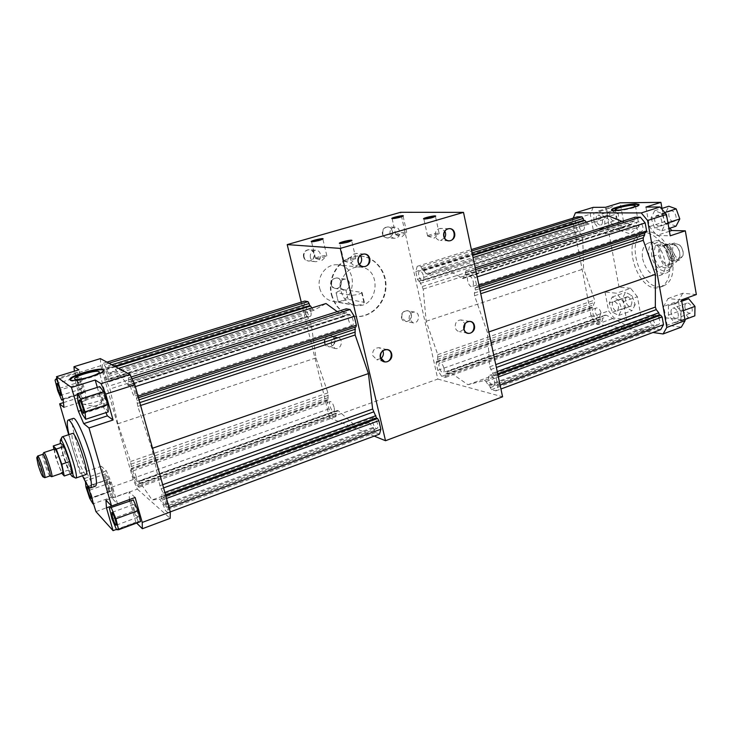 <?xml version="1.0" encoding="UTF-8"?>
<svg xmlns="http://www.w3.org/2000/svg" width="733" height="733" viewBox="0 0 733 733"><rect width="100%" height="100%" fill="white"/><g stroke="black" fill="none" stroke-linecap="round" stroke-linejoin="round"><path stroke-width="0.55" stroke-dasharray="3.67 2.75" d="M653.13 256.22L655.412 245.573L663.988 245.921L670.301 257.146L667.882 267.857L659.297 267.288L653.13 256.22L657.858 254.626L664.025 265.667L672.637 266.216L675.084 255.515L668.771 244.327L660.167 243.988L657.858 254.626M659.297 267.288L664.025 265.667M655.412 245.573L660.167 243.988M663.988 245.921L668.771 244.327M670.301 257.146L675.084 255.515M667.882 267.857L672.637 266.216M672.986 255.414C671.144 248.597 667.946 245.335 663.383 245.637C660.406 246.838 659.233 249.871 659.883 254.736C661.716 261.525 664.923 264.769 669.504 264.466C672.445 263.275 673.609 260.261 672.986 255.414M666.554 252.482C665.912 247.635 667.094 244.602 670.099 243.393L675.936 245.528C678.996 248.963 680.279 252.903 679.775 257.347L676.202 262.167C671.593 262.487 668.377 259.253 666.554 252.482M668.001 252.253C667.433 247.91 668.496 245.189 671.19 244.107L676.422 246.022C679.17 249.092 680.316 252.619 679.867 256.605L676.66 260.93C672.528 261.214 669.641 258.318 668.001 252.253M651.829 256.156C649.411 244.694 658.207 237.584 665.72 245.445C670.548 250.787 672.546 256.935 671.712 263.889C669.76 277.037 653.891 270.514 651.829 256.156M648.943 256.614C647.798 248.212 649.795 242.962 654.926 240.882C658.115 240.103 661.358 241.285 664.684 244.428C670.173 250.512 672.454 257.521 671.501 265.438C670.622 269.771 668.624 272.447 665.509 273.455C657.629 273.959 652.104 268.342 648.943 256.614M642.612 258.74C645.791 270.504 651.298 276.149 659.141 275.663C672.564 272.74 661.423 238.454 648.531 242.989C643.427 245.069 641.448 250.32 642.612 258.74M672.582 250.961C672.5 243.988 675.001 242.165 680.105 245.491C682.496 248.175 683.495 251.263 683.11 254.745C679.683 260.792 676.174 259.537 672.582 250.961M671.135 251.19C670.567 246.856 671.63 244.144 674.333 243.054L679.619 245.005C682.322 248.047 683.458 251.538 683.019 255.478L679.793 259.858C675.652 260.142 672.766 257.256 671.135 251.19M71.971 473.335L68.792 469.954L63.34 455.138L55.726 457.704L61.764 473.243M68.792 469.954L61.16 472.574M63.34 455.138L60.949 443.41M53.94 449.21L55.726 457.704M54.755 448.935C54.26 449.705 54.819 452.884 56.441 458.464C59.116 466.994 61.187 471.814 62.653 472.941M51.512 476.652C50.027 474.929 48.039 470.1 45.547 462.147C44.053 457.053 43.421 453.929 43.659 452.756M49.972 475.909L49.826 475.854C48.506 474.315 46.72 469.981 44.484 462.835C43.064 457.978 42.514 455.138 42.835 454.323L42.871 454.286M70.258 473.93C67.812 469.267 65.347 462.844 62.873 454.652L60.271 443.639M75.38 477.971C72.567 474.929 69.076 466.71 64.907 453.315C62.433 444.739 61.444 439.36 61.938 437.18M85.926 474.563C83.159 472.703 79.503 464.493 74.949 449.934C72.228 440.359 71.376 434.871 72.384 433.469M44.64 477.641C43.348 476.111 41.57 471.759 39.316 464.575L37.575 456.155M316.005 258.529C320.303 258.208 323.885 257.31 326.762 255.826L326.808 255.67C326.771 254.653 314.988 257.457 315.547 258.346L316.005 258.529M311.58 241.753L312.029 241.972C316.629 241.524 320.239 240.607 322.868 239.215L322.841 239.095M396.37 234.936C400.639 234.569 404.066 233.726 406.641 232.407L406.687 232.269C406.659 231.316 395.224 233.919 395.756 234.752L396.37 234.936M392.155 218.608L392.751 218.828C397.304 218.342 400.749 217.481 403.104 216.244L403.068 216.134M344.4 261.25C348.954 260.948 352.72 260.004 355.707 258.419L355.771 258.236C355.707 257.109 343.246 260.032 343.85 261.04L344.4 261.25M339.745 243.493L340.277 243.732C345.17 243.292 348.972 242.33 351.693 240.836L351.675 240.717M428.319 236.237C432.837 235.879 436.437 235.009 439.104 233.607L439.159 233.442C439.113 232.379 427.018 235.091 427.596 236.026L428.319 236.237M423.885 218.993L424.59 219.24C429.428 218.746 433.056 217.848 435.475 216.528L435.448 216.418M380.848 358.629L376.643 359.628L372.639 355.487C372.355 350.401 374.526 347.809 379.153 347.708L382.883 350.731M464.062 329.41L459.344 331.609C457.218 331.197 455.853 329.823 455.239 327.477C454.955 322.777 456.87 320.275 460.984 319.945L465.089 323.729M359.454 264.485L355.762 265.813C353.123 265.548 351.4 264.027 350.594 261.25C350.163 256.66 352.032 254.049 356.211 253.416L360.269 255.441M444.546 238.023L440.368 240.424C437.775 240.259 436.089 238.766 435.301 235.953C434.907 231.637 436.584 229.136 440.331 228.421L444.83 231.142M331.343 344.62C331.069 339.92 333.103 337.528 337.455 337.446C344.043 338.426 341.587 350.099 335.137 348.468L331.343 344.62M324.453 342.952C326.121 350.017 336.584 346.553 334.834 339.544C333.213 332.489 322.694 335.897 324.453 342.952M324.811 342.897C324.527 338.252 326.542 335.897 330.849 335.824C337.372 336.786 334.944 348.322 328.558 346.7L324.811 342.897M409.17 318.992C408.886 314.64 410.691 312.322 414.585 312.029C420.815 312.515 419.212 323.949 413.064 322.841L409.17 318.992M401.501 317.701C403.022 324.582 412.862 321.32 411.268 314.494C409.784 307.622 399.897 310.829 401.501 317.701M401.858 317.646C401.565 313.348 403.352 311.058 407.209 310.774C413.394 311.259 411.809 322.547 405.716 321.448L401.858 317.646M310.343 257.448C309.922 253.197 311.681 250.787 315.593 250.219C322.465 250.054 322.053 262.194 315.208 261.663C312.734 261.415 311.113 260.004 310.343 257.448M303.618 256.907C305.34 264.192 316.051 261.03 314.246 253.801C312.579 246.526 301.804 249.632 303.618 256.907M303.975 256.843C303.563 252.647 305.294 250.274 309.17 249.715C315.969 249.55 315.575 261.534 308.795 261.003C306.348 260.756 304.736 259.372 303.975 256.843M390.011 234.139C389.626 230.153 391.202 227.826 394.739 227.175C401.162 226.735 401.226 238.491 394.803 238.28C392.366 238.133 390.762 236.75 390.011 234.139M382.47 233.919C384.037 241.01 394.107 238.033 392.457 231.005C390.936 223.922 380.812 226.836 382.47 233.919M382.828 233.854C382.443 229.915 384 227.624 387.5 226.973C393.859 226.543 393.933 238.152 387.583 237.941C385.155 237.794 383.579 236.429 382.828 233.854M338.747 302.253L354.195 304.983C359.124 305.597 362.505 304.717 364.347 302.326L348.12 299.311L338.316 302.106L336.044 292.577C338.041 291.056 341.331 290.167 345.903 289.901L362.056 292.504C360.022 294.089 356.641 295.014 351.913 295.262L336.502 292.806M340.066 285.925C339.727 281.774 341.459 279.502 345.27 279.108C351.62 279.328 350.566 290.653 344.272 289.801C342.119 289.48 340.717 288.188 340.066 285.925M331.27 284.761C332.846 291.542 342.76 288.472 341.111 281.747C339.571 274.976 329.612 277.99 331.27 284.761M331.609 284.706C331.261 280.62 332.974 278.384 336.731 277.999C343.007 278.219 341.972 289.361 335.76 288.518C333.634 288.197 332.251 286.924 331.609 284.706M319.689 288.298C321.897 295.894 326.606 300.319 333.808 301.575C355.991 305.065 359.738 265.099 337.217 264.787C326.185 263.853 316.528 276.717 319.689 288.298M341.248 291.652C343.52 299.577 348.377 304.177 355.826 305.469C378.75 309.079 382.69 267.398 359.417 267.096C348.019 266.125 337.995 279.575 341.248 291.652M331.389 294.703C334.889 306.916 342.348 314.118 353.764 316.299C368.919 318.571 383.936 305.258 385.375 288.628C387.088 272.025 374.783 256.339 359.39 256.046C341.679 254.91 326.295 275.91 331.389 294.703M331.829 294.776C335.338 306.999 342.797 314.21 354.222 316.39C369.395 318.663 384.413 305.34 385.86 288.701C387.574 272.08 375.259 256.376 359.857 256.083C342.137 254.947 326.735 275.965 331.829 294.776M673.361 221.458C669.183 221.668 666.874 211.819 670.924 211.022C675.194 209.611 678.419 220.468 674.003 221.375L673.361 221.458M659.159 226.066C655.018 226.259 652.682 216.354 656.686 215.575C660.9 214.173 664.144 225.104 659.792 225.993L659.159 226.066M651.041 218.049L654.606 228.018L661.807 230.831L665.509 223.565L661.89 213.45L654.633 210.747L651.041 218.049L665.207 213.523L668.872 206.239M654.633 210.747L661.441 208.593M661.89 213.45L664.794 212.524M665.509 223.565L667.919 222.786M661.807 230.831L668.927 228.504M676.018 226.185L668.753 223.418L665.207 213.523M654.606 228.018L668.753 223.418M684.952 307.805C684.622 305.359 685.218 303.829 686.729 303.196C690.779 301.684 694.637 312.176 690.404 313.202C687.82 313.385 685.996 311.589 684.952 307.805M671.098 312.872C670.759 310.416 671.336 308.877 672.83 308.263C676.825 306.761 680.7 317.325 676.513 318.333C673.957 318.498 672.152 316.683 671.098 312.872M674.745 303.783L668.459 305.643L668.395 315.071L674.562 322.74L680.902 321.027L681.021 311.498L674.745 303.783L681.727 301.254M681.021 311.498L683.376 310.636M680.902 321.027L684.943 319.524M694.82 315.859L688.397 317.609L682.212 310.004L682.331 300.622M674.562 322.74L688.397 317.609M668.395 315.071L682.212 310.004M668.459 305.643L681.663 300.869M627.888 296.773C632.112 299.623 632.945 302.756 630.407 306.183C626.871 307.484 623.462 297.68 627.155 296.828L627.888 296.773M614.593 301.446C618.78 304.332 619.632 307.484 617.14 310.911C613.649 312.194 610.222 302.335 613.869 301.501L614.593 301.446M635.181 304.607L632.02 310.673L625.67 307.567L622.436 298.459L625.515 292.357L631.91 295.381L635.181 304.607L621.85 309.353L618.56 300.072L612.22 296.993L609.215 303.114L612.458 312.267L618.762 315.428L621.85 309.353M618.762 315.428L632.02 310.673M612.458 312.267L625.67 307.567M609.215 303.114L622.436 298.459M612.22 296.993L625.515 292.357M618.56 300.072L631.91 295.381M645.92 207.072L649.429 226.625L656.795 235.43L670.209 235.815M681.498 299.916L668.047 298.533L663.731 306.348L667.122 325.223L681.324 327.138M605.027 292.027L608.601 310.911L614.117 318.067L626.568 319.744L623.215 301.758L616.517 293.209L605.027 292.027L619.037 287.18L608.179 229.09L619.77 229.356L605.403 233.955L609.068 225.892L605.595 207.292M616.004 215.896C616.361 218.498 615.784 220.102 614.291 220.697C610.589 221.916 607.666 211.8 611.505 211.049C613.613 210.948 615.115 212.561 616.004 215.896M602.389 220.166C602.755 222.786 602.196 224.39 600.721 224.985C597.074 226.185 594.124 216.015 597.908 215.273C599.997 215.181 601.491 216.812 602.389 220.166M613.017 225.104L607.483 218.306L607.327 209.107L612.742 206.596L618.359 213.413L618.478 222.713L599.484 229.392L604.872 227.028L604.707 217.683L599.108 210.811L593.776 213.303L593.977 222.548L599.484 229.392M593.977 222.548L607.483 218.306M593.776 213.303L607.327 209.107M599.108 210.811L612.742 206.596M604.707 217.683L618.359 213.413M604.872 227.028L618.478 222.713M419.679 281.362L423.198 289.068L426.175 321.256L437.757 354.653L437.5 361.488L436.547 361.415L436.089 362.817L437.766 370.321L441.66 376.35L445.536 377.385L445.664 374.05L446.644 374.142L447.496 371.649L448.633 371.319L467.956 384.733L484.385 380.482L485.97 381.554L488.315 385.054L489.516 385.549L491.394 389.654L495.92 390.863L497.936 385.934L496.186 377.706L494.839 375.717L493.611 375.241L489.708 366.793L487.39 332.443L474.563 295.729L474.37 293.044L475.396 290.048L475.03 287.858L476.166 287.803L476.743 286.108L474.929 277.587L470.458 271.247L466.005 270.834L465.446 272.539L465.812 274.719L464.713 274.793L463.119 278.513L442.356 267.169L427.183 274.747L423.766 270.743L422.73 270.468L421.008 266.665L417.205 266.317L415.776 271.567L417.498 279.328L418.662 281.069L419.679 281.362L579.217 231.051L578.016 230.849L576.77 229.273L575.368 221.952L577.522 216.785M418.662 281.069L578.016 230.849M417.498 279.328L576.77 229.273M415.776 271.567L575.368 221.952M417.205 266.317L471.383 249.577M421.008 266.665L471.685 250.979M422.19 268.415L472.098 252.922M422.73 270.468L472.528 254.965M423.766 270.743L472.648 255.515M586.327 222.191L588.736 224.078L607.446 215.584M442.356 267.169L473.078 257.576M426.175 321.256L583.587 268.91L582.762 238.17L579.217 231.051M420.22 283.387L579.684 232.957M445.664 374.05L602.434 318.085L602.682 319.927L602.004 321.311L597.45 320.669L593.309 315.208L591.943 308.107L592.603 306.724L593.739 306.706L593.483 304.864L594.674 302.353L594.628 300.081L583.587 268.91M446.012 376.002L602.682 319.927M445.536 377.385L602.004 321.311M441.66 376.35L597.45 320.669M437.766 370.321L593.309 315.208M436.089 362.817L591.943 308.107M436.547 361.415L592.603 306.724M437.5 361.488L593.739 306.706M437.152 359.546L593.483 304.864M467.956 384.733L628.099 326.322L606.2 315.172L604.826 315.593L603.589 318.085L602.434 318.085M446.644 374.142L603.589 318.085M493.611 375.241L497.698 373.748M494.839 375.717L497.881 374.609M496.186 377.706L498.367 376.909M497.936 385.934L500.108 385.127M495.92 390.863L500.932 389.003M660.726 329.612L655.467 328.87L654.065 327.092L653.589 325.095L652.205 324.737L649.713 321.585L647.926 320.706L628.099 326.322M491.394 389.654L655.467 328.87M490.065 387.675L654.065 327.092M489.516 385.549L653.589 325.095M488.315 385.054L652.205 324.737M487.39 332.443L488.838 331.939M493.052 373.079L497.231 371.558M465.812 274.719L634.641 220.917L634.384 218.865L635.181 217.188M465.446 272.539L634.384 218.865M466.005 270.834L475.268 267.893M470.458 271.247L475.625 269.597M474.929 277.587L477.165 276.863M476.743 286.108L478.97 285.384M476.166 287.803L479.272 286.795M645.8 232.59L644.49 233.012M475.03 287.858L644.454 232.727M475.396 290.048L479.666 288.655M621.996 221.366L631.131 224.765L633.33 221.082L634.641 220.917M464.713 274.793L633.33 221.082M593.226 207.357L590.276 214.21L593.959 233.625L605.403 233.955M573.206 218.122L572.555 219.698L591.329 317.041L596.809 324.279L652.993 332.489M636.849 225.581L639.103 226.14L638.919 226.579C637.417 228.522 621.795 231.546 619.486 230.345L619.092 230.025C618.267 228.632 631.315 225.37 636.849 225.581M638.965 204.791L639.121 204.993C640.523 207.366 611.588 213.065 611.652 210.426L611.716 210.124M661.991 208.419L664.355 221.797L649.429 226.625M669.412 231.28L656.795 235.43M664.355 221.797L669.797 228.22M696.35 294.547L682.762 293.255L668.047 298.533M682.762 293.255L678.355 301.052L663.731 306.348M678.355 301.052L681.663 319.826L667.122 325.223M626.568 319.744L640.679 314.649L637.389 296.755L623.215 301.758M637.389 296.755L630.664 288.289L616.517 293.209M630.664 288.289L619.037 287.18M591.329 317.041L608.601 310.911M572.555 219.698L590.276 214.21M593.959 233.625L608.179 229.09M596.809 324.279L614.117 318.067M681.663 319.826L640.679 314.649M619.77 229.356L623.517 221.302L609.068 225.892M623.517 221.302L620.118 202.812M672.546 260.472C674.314 274.298 671.098 282.874 662.916 286.2C641.283 293.695 622.958 237.272 645.397 232.279C655.531 228.925 669.87 243.484 672.546 260.472M669.293 261.58C671.071 275.425 667.882 284.01 659.727 287.327C638.159 294.794 619.797 238.298 642.181 233.323C652.288 229.979 666.609 244.575 669.293 261.58M301.263 302.133L329.557 417.81L437.793 379.071L400.594 212.295M437.793 379.071L502.581 396.8M81.968 403.727L82.499 403.975C86.054 405.349 103.765 400.227 105.882 397.24L106.203 396.379C105.818 393.154 80.282 400.484 81.739 403.425L81.968 403.727M70.075 379.831L70.368 380.537C73.41 383.515 105.891 373.885 103.756 370.678L103.582 370.412M105.836 405.633L106.083 405.716C107.659 405.871 103.335 392.256 101.969 392.76C100.522 392.604 104.178 404.735 105.836 405.633M108.237 411.891L104.48 406.659L100.302 394.134L99.807 386.603M100.302 394.134L77.9 401.299M104.48 406.659L82.096 413.934M134.212 509.27C135.669 513.952 136.924 516.591 137.96 517.168C139.462 517.287 134.991 503.974 133.708 504.496C133.241 504.762 133.415 506.356 134.212 509.27M140.534 521.594L138.308 521.63L116.565 529.693M138.308 521.63L133.653 510.974L112.002 518.909M133.653 510.974L131.17 500.19M107.733 479.639L107.449 479.492C106.193 479.391 110.197 491.513 111.288 491.083C112.424 491.247 109.18 480.793 107.733 479.639M112.8 490.689L113.148 496.662L109.73 491.247L105.983 479.978L105.589 473.921L108.988 479.226L112.8 490.689L92.468 497.936L92.688 500.492M113.148 496.662L93.613 503.663M109.73 491.247L89.719 498.376M105.983 479.978L85.953 487.014M85.468 481.883L88.638 486.382L92.468 497.936M105.589 473.921L85.385 480.976M108.988 479.226L88.638 486.382M97.315 387.391L101.96 403.654L105.964 412.633M136.659 523.041L135.825 522.208L116.437 529.391M135.138 497.496L129.09 491.898L129.365 499.585M129.686 500.721L135.825 522.208M95.95 511.625L117.491 503.837L111.947 498.275L107.806 488.599L101.346 466.252L80.108 473.6L82.27 475.827M117.491 503.837L111.343 482.488L106.331 470.861L101.346 466.252M81.061 383.762C79.805 379.685 78.761 377.431 77.955 376.991C76.635 376.863 80.548 389.25 81.693 388.838C82.123 388.545 81.913 386.85 81.061 383.762M78.339 384.294L75.765 373.665L77.231 372.181L81.326 381.508L83.91 392.265L82.38 393.557L78.339 384.294L57.742 390.753M82.38 393.557L63.093 399.677M75.765 373.665L55.057 380.079M77.231 372.181L56.982 378.439M58.622 384.037L60.344 388.078L62.983 398.935M81.326 381.508L60.344 388.078M83.91 392.265L63.038 398.88M63.423 402.628L81.299 396.929L74.372 371.2M81.299 396.929L85.981 400.328L85.294 392.063L78.88 369.808M80.942 410.453L101.96 403.654M105.937 500.208L129.09 491.898M89.664 490.139L111.343 482.488M82.756 476.331L84.744 478.374L87.85 485.814M84.744 478.374L106.331 470.861M100.375 358.611L100.824 365.703L133.159 479.602L137.392 489.14L111.947 498.275M137.392 489.14L170.166 518.341M133.159 479.602L107.806 488.599M80.108 473.6L68.691 434.687M100.824 365.703L74.619 373.812M63.954 407.383L85.981 400.328M63.038 399.119L85.294 392.063M95.418 486.162C89.554 488.096 67.253 420.357 73.108 418.451M82.499 475.754C76.754 462.441 72.237 448.724 68.948 434.605M128.999 382.049L128.321 377.898L130.721 379.218L134.331 386.942L136.998 396.489L137.034 398.193L136.448 398.028L137.786 406.394L151.868 448.468L159.931 485.704L165.521 498.788L168.077 507.951L167.994 512.752L165.356 510.434L163.56 505.642L159.849 499.109L152.097 499.961L139.398 481.499L138.885 481.608L138.931 484.064L138.409 483.743L139.004 487.234L136.796 485.292L133.598 478.099L131.253 469.807L131.207 468.433L131.711 468.717L130.483 461.543L117.885 423.775L109.923 388.994L105.066 377.513L102.62 368.919L102.299 363.595L104.306 364.695L109.08 374.508L115.347 369.359L128.357 385.595L128.44 381.911L346.352 312.789L345.894 310.517L128.376 379.63M379.483 434.147L375.553 432.562L373.693 428.219L369.011 422.657L355.377 425.8L338.179 410.672L337.244 410.929L336.685 413.421L335.851 413.256L335.961 416.646L332.626 415.309L328.952 408.877L327.046 401.088L327.339 399.687L328.155 399.833L327.917 392.861L315.96 357.915L311.314 324.756L307.851 316.629L306.971 316.262L106.001 379.593M307.851 316.629L106.578 380.097M306.971 316.262L305.881 314.402L105.066 377.513M305.881 314.402L303.911 306.339L102.62 368.919M106.972 362.148L102.299 363.595M303.911 306.339L304.763 301.052M109.006 363.238L104.306 364.695M111.828 364.75L105.259 366.793M114.788 366.335L105.946 369.084M115.585 366.766L106.532 369.579M311.754 307.979L313.816 310.297L326.011 303.526M118.554 368.351L115.347 369.359M315.96 357.915L117.885 423.775M308.437 318.736L107.265 382.36M336.273 415.272L138.977 485.878M335.851 413.256L138.409 483.743M335.961 416.646L139.004 487.234M332.626 415.309L136.796 485.292M328.952 408.877L133.598 478.099M327.046 401.088L131.253 469.807M327.339 399.687L131.207 468.433M328.155 399.833L131.711 468.717M327.733 397.827L131.143 466.591M355.377 425.8L152.097 499.961M336.685 413.421L138.931 484.064M165.795 495.856L164.412 496.36M165.53 494.903L163.67 495.581M166.51 498.422L165.521 498.788M169.066 507.584L168.077 507.951M170.267 511.9L167.994 512.752M375.553 432.562L165.356 510.434M374.306 430.445L164.274 508.033M373.693 428.219L163.56 505.642M372.639 427.632L162.827 504.854M152.528 448.239L151.868 448.468M164.852 492.457L162.946 493.153M131.198 376.991L128.321 377.898M345.894 310.517L346.251 308.795M132.05 378.796L130.721 379.218M135.358 386.612L134.331 386.942M138.015 396.159L136.998 396.489M138.455 397.735L137.034 398.193M355.981 326.927L136.448 398.028M139.041 399.824L137.08 400.456M337.262 311.653L344.318 316.519L345.426 312.799L128.44 381.911M345.426 312.799L346.352 312.789M374.215 436.098L329.557 417.81M642.841 226.863C641.925 223.409 640.33 221.742 638.077 221.861C634.027 222.685 637.114 233.03 641.018 231.738C642.584 231.115 643.189 229.493 642.841 226.863M473.234 281.573C473.72 284.358 473.316 286.026 472.034 286.557C468.808 287.638 465.418 276.524 468.799 275.956C470.714 275.993 472.189 277.862 473.234 281.573M494.418 381.151C494.857 383.606 494.518 385.082 493.401 385.567C490.331 386.712 486.501 375.928 489.736 375.278C491.733 375.323 493.3 377.284 494.418 381.151M659.737 320.422C658.729 316.812 657.043 315.071 654.688 315.208C650.803 316.134 654.459 326.139 658.17 324.756C659.535 324.188 660.057 322.74 659.737 320.422M600.95 312.744C600.025 309.445 598.549 307.833 596.534 307.915C593.171 308.666 596.405 318.012 599.631 316.83L600.95 312.744M444.015 368.369C444.464 370.696 444.189 372.08 443.208 372.52C440.579 373.491 437.161 363.495 439.947 362.972C441.642 363.046 442.998 364.842 444.015 368.369M423.61 276.204C424.086 278.824 423.775 280.373 422.666 280.849C419.917 281.765 416.848 271.485 419.743 271.036C421.365 271.091 422.648 272.823 423.61 276.204M584.338 225.773C583.486 222.594 582.094 221.045 580.16 221.119C576.669 221.787 579.464 231.417 582.827 230.309C584.192 229.759 584.696 228.247 584.338 225.773M310.81 311.598C309.784 308.062 308.584 306.211 307.219 306.046C304.809 306.33 308.08 317.059 310.334 316.299C311.232 315.877 311.388 314.31 310.81 311.598M107.549 375.369C108.319 378.255 108.475 379.85 108.008 380.143C106.78 380.583 103.161 369.038 104.535 369.111C105.378 369.487 106.377 371.576 107.549 375.369M134.249 390.891C135.064 393.997 135.184 395.71 134.625 396.031C133.159 396.535 129.164 383.918 130.804 383.973C131.812 384.385 132.957 386.694 134.249 390.891M353.086 320.312C351.968 316.436 350.594 314.411 348.963 314.255C346.141 314.622 349.733 326.267 352.399 325.37C353.453 324.902 353.682 323.216 353.086 320.312M334.092 407.328C333.002 403.654 331.737 401.721 330.308 401.519C327.999 401.858 331.536 412.312 333.68 411.515C334.486 411.14 334.624 409.747 334.092 407.328M136.439 477.385L136.842 481.59C135.678 482.048 131.94 470.76 133.269 470.806C134.148 471.246 135.211 473.445 136.439 477.385M165.273 502.059C165.988 504.78 166.107 506.274 165.603 506.54C164.219 507.062 160.06 494.729 161.636 494.757C162.699 495.251 163.908 497.689 165.273 502.059M377.568 424.077C376.368 420.018 374.911 417.902 373.216 417.709C370.513 418.14 374.462 429.474 376.991 428.53C377.916 428.109 378.109 426.624 377.568 424.077M354.195 304.983L351.913 295.262M363.797 301.941L361.534 292.256M348.12 299.311L345.903 289.901M425.891 273.885L587.27 223.354M427.302 274.701L588.883 224.023M423.198 289.068L582.762 238.17M422.309 286.502L581.91 235.779M437.968 357.026L594.674 302.353M437.757 354.653L594.628 300.081M448.633 371.319L606.2 315.172M447.496 371.649L604.826 315.593M485.97 381.554L649.713 321.585M484.385 380.482L647.926 320.706M489.708 366.793L495.765 364.613M490.67 369.551L496.369 367.49M474.37 293.044L480.197 291.138M474.563 295.729L480.738 293.704M462.477 278.393L630.38 224.701M463.732 277.816L631.919 224.051M312.579 309.363L108.246 373.344M313.816 310.297L109.135 374.49M311.314 324.756L109.923 388.994M310.398 322.071L108.951 386.099M328.256 395.307L131.07 464.108M327.917 392.861L130.483 461.543M338.179 410.672L139.398 481.499M337.244 410.929L138.885 481.608M370.422 423.866L160.903 500.602M369.011 422.657L159.849 499.109M162.689 484.715L159.931 485.704M163.587 487.912L160.985 488.856M139.811 402.6L137.153 403.471M140.608 405.468L137.786 406.394M343.759 316.354L128 385.338M344.794 315.831L128.541 384.962M676.422 246.022L675.936 245.528M679.867 256.605L679.775 257.347M669.504 264.466L676.202 262.167M663.383 245.637L670.099 243.393M665.72 245.445L664.684 244.428M671.712 263.889L671.501 265.438M659.141 275.663L665.509 273.455M648.531 242.989L654.926 240.882M680.105 245.491L679.619 245.005M683.11 254.745L683.019 255.478M676.66 260.93L679.793 259.858M671.19 244.107L674.333 243.054M315.685 258.465L321.979 260.362L326.762 255.826M326.808 255.67L322.877 239.141M315.547 258.346L311.58 241.817M395.884 234.853L401.95 236.768L406.641 232.407M406.687 232.269L403.104 216.18M395.756 234.752L392.146 218.681M344.015 261.168L350.64 263.184L355.707 258.419M355.771 258.236L351.693 240.754M343.85 261.04L339.745 243.558M427.742 236.145L434.128 238.179L439.104 233.607M439.159 233.442L435.475 216.464M427.596 236.026L423.876 219.066M387.088 349.659L379.153 347.708M384.019 361.607L376.643 359.628M469.798 321.448L460.984 319.945M467.681 333.185L459.344 331.609M363.953 254.03L356.211 253.416M362.835 266.537L355.762 265.813M448.999 228.659L440.331 228.421M448.504 240.8L440.368 240.424M337.455 337.446L330.849 335.824M335.137 348.468L328.558 346.7M414.585 312.029L407.209 310.774M413.064 322.841L405.716 321.448M315.593 250.219L309.17 249.715M315.208 261.663L308.795 261.003M394.739 227.175L387.5 226.973M394.803 238.28L387.583 237.941M364.347 302.326L362.056 292.504M338.316 302.106L336.044 292.577M345.27 279.108L336.731 277.999M344.272 289.801L335.76 288.518M359.417 267.096L337.217 264.787M355.826 305.469L333.808 301.575M359.857 256.083L359.39 256.046M354.222 316.39L353.764 316.299M670.924 211.022L656.686 215.575M674.003 221.375L659.792 225.993M686.729 303.196L672.83 308.263M690.404 313.202L676.513 318.333M627.155 296.828L613.869 301.501M630.407 306.183L617.14 310.911M611.505 211.049L597.908 215.273M614.291 220.697L600.721 224.985M588.736 224.078L427.183 274.747M605.403 315.062L447.955 371.136M631.131 224.765L463.119 278.513M619.486 230.345L630.133 233.864L638.919 226.579M611.56 209.913L611.652 210.426M639.039 204.534L639.121 204.993M615.326 209.684L619.092 230.025M635.41 205.762L639.103 226.14M645.397 232.279L642.181 233.323M662.916 286.2L659.727 287.327M82.499 403.975L95.986 406.824L105.882 397.24M103.756 370.678L103.591 370.092M70.075 380.17L69.892 379.557M106.203 396.379L99.248 371.952M81.739 403.425L74.638 378.869M101.969 392.76L79.356 399.98M106.083 405.716L83.58 413.018M133.708 504.496L111.828 512.459M137.96 517.168L116.162 525.213M107.449 479.492L87.264 486.593M111.288 491.083L91.158 498.248M77.955 376.991L57.147 383.469M81.693 388.838L60.967 395.371M313.724 310.325L109.08 374.508M337.592 410.443L139.013 481.169M344.318 316.519L128.357 385.595M638.077 221.861L468.799 275.956M641.018 231.738L472.034 286.557M654.688 315.208L489.736 375.278M658.17 324.756L493.401 385.567M596.534 307.915L439.947 362.972M599.631 316.83L443.208 372.52M580.16 221.119L419.743 271.036M582.827 230.309L422.666 280.849M307.219 306.046L104.535 369.111M310.334 316.299L108.008 380.143M348.963 314.255L130.804 383.973M352.399 325.37L134.625 396.031M330.308 401.519L133.269 470.806M333.68 411.515L136.842 481.59M373.216 417.709L161.636 494.757M376.991 428.53L165.603 506.54"/><path stroke-width="1.1" d="M64.046 446.461L69.617 461.57L61.819 464.227L56.258 449.063L64.046 446.461L60.949 443.41L53.262 445.966L53.94 449.21M56.258 449.063L53.262 445.966M69.617 461.57L71.971 473.335L64.247 476.001L61.819 464.227M61.764 473.243L64.247 476.001M51.759 476.679L62.653 472.941C63.285 472.492 62.763 469.322 61.068 463.43C58.365 454.827 56.285 449.989 54.847 448.908L54.755 448.935M43.659 452.756L43.833 452.582C45.437 451.876 53.692 477.275 51.676 476.707L49.945 475.919M42.871 454.286L42.935 454.268C44.365 453.635 51.759 476.413 49.972 475.909L44.841 477.669M60.271 443.639L60.326 440.267C62.534 436.227 76.727 479.913 72.063 476.395L70.258 473.93M61.938 437.18L62.342 436.795C65.539 435.356 79.695 478.951 75.756 478.09L72.237 476.477M72.384 433.469L72.558 433.414C75.975 431.911 90.077 475.341 85.926 474.563L75.92 478.035M38.244 465.281L36.732 457.74C37.676 456.045 44.96 478.475 42.945 476.844C41.808 475.488 40.242 471.64 38.244 465.281M37.575 456.155L37.722 456.008C39.087 455.404 46.5 478.218 44.768 477.687L43.018 476.881M311.699 241.762L311.278 241.67C309.977 240.928 323.766 237.666 323.088 238.866C320.321 240.323 316.528 241.294 311.699 241.762M322.841 239.095C322.364 238.372 311.681 240.891 311.58 241.753M392.439 218.626L391.853 218.526C390.625 217.829 403.956 214.796 403.315 215.914C400.85 217.215 397.222 218.113 392.439 218.626M403.068 216.134C402.564 215.475 392.329 217.793 392.155 218.608M339.938 243.512L339.434 243.402C337.986 242.568 352.655 239.132 351.922 240.479C349.064 242.037 345.069 243.044 339.938 243.512M351.675 240.717C351.281 239.856 339.709 242.541 339.745 243.493M424.27 219.02L423.573 218.901C422.208 218.122 436.401 214.934 435.695 216.18C433.157 217.564 429.355 218.507 424.27 219.02M435.448 216.418C435.008 215.63 423.949 218.104 423.885 218.993M382.883 350.731C383.991 353.828 383.313 356.458 380.848 358.629M380.363 357.686C378.494 349.861 389.929 346.003 391.651 353.828C393.511 361.589 382.14 365.52 380.363 357.686M380.5 357.557C380.216 352.399 382.415 349.769 387.088 349.659C394.162 350.686 391.468 363.495 384.55 361.754L380.5 357.557M465.089 323.729L464.062 329.41M463.879 329.199C462.184 321.595 472.867 318.003 474.425 325.599C476.111 333.139 465.482 336.814 463.879 329.199M463.98 329.08C463.696 324.325 465.638 321.778 469.798 321.448C476.45 321.952 474.682 334.45 468.121 333.268C465.986 332.864 464.603 331.463 463.98 329.08M360.269 255.441C362.349 258.667 362.075 261.69 359.454 264.485M358.125 262.075C356.183 253.975 367.929 250.503 369.707 258.602C371.64 266.638 359.958 270.184 358.125 262.075M358.263 261.983C357.841 257.32 359.729 254.663 363.953 254.03C371.356 253.847 370.861 267.179 363.495 266.601C360.828 266.336 359.078 264.796 358.263 261.983M444.83 231.142C445.985 233.479 445.893 235.779 444.546 238.023M443.804 236.374C442.054 228.513 453.003 225.278 454.616 233.131C456.357 240.928 445.462 244.245 443.804 236.374M443.914 236.292C443.52 231.921 445.215 229.383 448.999 228.659C455.871 228.174 455.889 241.047 449.027 240.827C446.406 240.662 444.702 239.15 443.914 236.292M661.441 208.593L668.872 206.239L676.192 208.887L679.793 218.929L676.018 226.185L668.927 228.504M664.794 212.524L676.192 208.887M667.919 222.786L679.793 218.929M681.727 301.254L688.69 298.734L694.985 306.376L694.82 315.859L684.943 319.524M683.376 310.636L694.985 306.376M681.663 300.869L688.69 298.734M669.797 228.22L671.749 230.51L685.318 230.822L670.209 235.815L666.453 214.467L660.067 206.99L645.92 207.072L660.919 202.354L661.991 208.419M652.993 332.489L663.081 333.964L681.324 327.138L685.135 320.623L681.498 299.916L696.35 294.547L685.318 230.822M471.383 249.577L577.522 216.785L582.039 216.821L583.78 220.331L584.998 220.514L586.327 222.191M471.685 250.979L582.039 216.821M472.098 252.922L583.303 218.407M472.528 254.965L583.78 220.331M472.648 255.515L584.998 220.514M473.078 257.576L607.446 215.584L621.996 221.366M497.698 373.748L659.269 314.824L660.68 315.163L662.11 316.949L663.502 324.682L660.726 329.612L500.932 389.003M497.881 374.609L660.68 315.163M498.367 376.909L662.11 316.949M500.108 385.127L663.502 324.682M488.838 331.939L655.403 274.344L655.339 307.072L656.255 309.628L658.784 312.799L659.269 314.824M497.231 371.558L658.784 312.799M475.268 267.893L635.181 217.188L640.422 217.225L645.177 222.924L646.625 230.922L645.8 232.59L479.272 286.795M475.625 269.597L640.422 217.225M477.165 276.863L645.177 222.924M478.97 285.384L646.625 230.922M644.49 233.012L644.71 234.798L643.253 237.749L643.262 240.296L655.403 274.344M479.666 288.655L644.71 234.798M660.919 202.354L620.118 202.812L605.595 207.292L593.226 207.357L575.405 212.827L573.206 218.122M663.081 333.964L666.801 327.431L647.606 220.505L641.247 212.936L575.405 212.827M611.716 210.124C612.412 208.227 628.969 204.315 636.024 204.37L638.965 204.791M617.479 210.142L615.326 209.684C614.538 208.447 627.631 205.203 633.156 205.258L635.401 205.716C636.253 206.944 622.894 210.252 617.479 210.142M635.932 203.856L639.029 204.48C640.431 206.843 611.487 212.552 611.56 209.913C610.488 208.227 628.346 203.792 635.932 203.856M671.749 230.51L669.412 231.28M641.247 212.936L660.067 206.99M647.606 220.505L666.453 214.467M666.801 327.431L685.135 320.623M463.503 212.368L502.581 396.8L385.521 440.725L340.286 248.405L463.503 212.368L400.594 212.295L287.199 244.602L301.263 302.133M103.582 370.412C101.429 367.325 70.395 376.011 70.075 379.831M98.973 371.631C96.454 369.597 73.282 376.469 74.638 378.869L74.858 379.144C77.13 381.297 100.769 374.279 99.248 371.933L98.973 371.631M70.185 379.923L69.892 379.557C68.068 375.947 103.179 366.097 103.582 370.064C105.708 373.262 73.227 382.892 70.185 379.923M83.296 412.954C81.757 412.001 78.046 399.778 79.356 399.98C80.575 399.531 84.946 413.247 83.516 413.036L83.296 412.954M77.9 401.299L77.194 393.768L80.749 398.963L85.028 411.836L85.669 419.276L82.096 413.934L77.9 401.299M80.749 398.963L103.545 391.679L99.807 386.603L77.194 393.768M103.545 391.679L107.806 404.451L85.028 411.836M107.806 404.451L108.237 411.891L85.669 419.276M112.442 517.232L111.828 512.459C112.974 511.982 117.463 525.414 116.098 525.24C115.145 524.617 113.927 521.951 112.442 517.232M111.324 507.905L115.961 518.79L118.581 529.748L116.565 529.693L112.002 518.909L109.391 508.079L133.324 499.933L138.042 510.69L115.961 518.79M138.042 510.69L140.534 521.594L118.581 529.748M133.324 499.933L109.391 508.079M87.52 486.749C88.867 487.949 92.147 498.477 91.112 498.266C90.15 498.651 86.118 486.437 87.264 486.593L87.52 486.749M92.688 500.492L92.981 503.883L89.719 498.376L85.953 487.014L85.468 481.883M93.613 503.663L92.981 503.883M105.726 394.097L113.093 419.991L88.986 427.962L83.718 423.637L78.404 411.277L71.495 387.464L95.208 380.015L101.035 383.661L105.726 394.097L134.845 384.77L130.025 374.499L101.035 383.661M95.208 380.015L97.315 387.391M105.964 412.633L107.394 415.858L113.093 419.991M116.437 529.391L113.065 530.646L106.459 507.868L105.937 500.208L111.572 506.017L135.138 497.496L142.229 522.427L142.349 528.74L136.659 523.041M106.459 507.868L129.365 499.585L129.686 500.721M60.179 390.313L60.921 395.389C59.904 395.765 55.955 383.295 57.147 383.469C57.889 383.927 58.906 386.209 60.179 390.313M63.093 399.677L61.709 400.117L57.742 390.753L55.057 380.079L56.331 378.64L58.622 384.037M56.982 378.439L56.331 378.64M62.983 398.935L61.709 400.117M74.372 371.2L73.951 366.72L78.88 369.808L56.478 376.716L71.495 387.464M78.404 411.277L80.942 410.453M83.718 423.637L107.394 415.858M87.85 485.814L95.95 511.625L113.065 530.646M82.27 475.827L82.756 476.331M130.025 374.499L100.375 358.611L73.951 366.72M88.986 427.962L111.572 506.017M142.349 528.74L170.166 518.341L170.294 511.991L142.229 522.427M170.294 511.991L134.845 384.77M68.691 434.687L59.639 403.828L63.423 402.628M56.478 376.716L63.038 399.119L63.954 407.383L59.639 403.828M73.108 418.451L73.392 418.36C76.195 417.334 85.807 438.563 91.717 459.224C96.353 475.882 97.59 484.861 95.418 486.162L90.654 487.839M68.948 434.605C66.96 425.397 66.749 420.531 68.297 420.009C71.019 419.019 80.575 440.313 86.512 461.002C91.185 477.687 92.468 486.666 90.37 487.94C88.73 487.811 86.109 483.753 82.499 475.754M109.006 363.238L307.988 301.648L304.763 301.052L106.972 362.148M307.988 301.648L309.097 303.517L111.828 364.75M309.097 303.517L309.692 305.661L114.788 366.335M309.692 305.661L310.581 306.009L115.585 366.766M310.581 306.009L311.754 307.979M337.262 311.653L326.011 303.526L118.554 368.351M355.093 327.22L355.148 334.972L368.433 373.573L372.639 409.014L376.505 417.957L377.577 418.534L165.795 495.856M376.505 417.957L165.53 494.903M377.577 418.534L378.851 420.669L166.51 498.422M378.851 420.669L380.867 429.236L169.066 507.584M380.867 429.236L379.483 434.147L170.267 511.9M368.433 373.573L152.528 448.239M375.892 415.693L164.852 492.457M132.05 378.796L350.062 309.509L346.251 308.795L131.198 376.991M350.062 309.509L354.268 316.326L135.358 386.612M354.268 316.326L356.366 325.223L138.015 396.159M356.366 325.223L355.981 326.927L138.455 397.735M355.478 329.181L139.041 399.824M385.521 440.725L374.215 436.098M340.286 248.405L287.199 244.602M495.765 364.613L655.339 307.072M496.369 367.49L656.255 309.628M480.197 291.138L643.253 237.749M480.738 293.704L643.262 240.296M372.639 409.014L162.689 484.715M373.628 411.9L163.587 487.912M354.809 332.196L139.811 402.6M355.148 334.972L140.608 405.468M42.844 454.295L43.714 452.646M43.833 452.582L54.847 448.908M60.326 440.267L62.058 436.96M62.342 436.795L72.558 433.414M36.732 457.74L37.621 456.063M37.722 456.008L42.935 454.268M384.55 361.754L384.019 361.607M363.495 266.601L362.835 266.537M449.027 240.827L448.504 240.8M73.392 418.36L68.297 420.009"/></g></svg>
